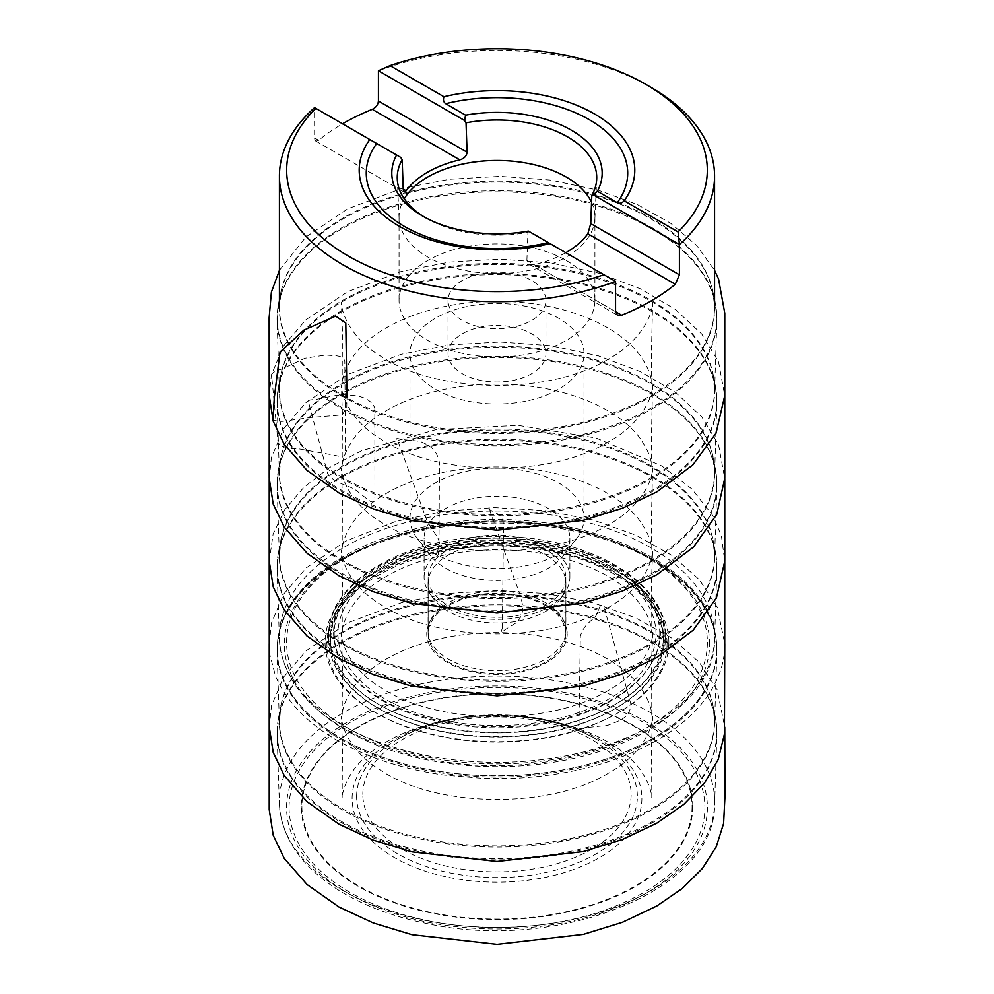 <?xml version="1.0" encoding="UTF-8"?>
<svg xmlns="http://www.w3.org/2000/svg" width="994" height="994" viewBox="0 0 994 994"><rect width="100%" height="100%" fill="white"/><g stroke="black" fill="none" stroke-linecap="round" stroke-linejoin="round"><path stroke-width="0.75" stroke-dasharray="4.97 3.73" d="M448.306 605.669A68.847 39.748 0 0 0 523.341 614.28A68.847 39.748 0 0 0 565.847 577.564A68.847 39.748 0 0 0 497 537.804A68.847 39.748 0 0 0 428.141 577.564A68.847 39.748 0 0 0 448.306 605.669M428.141 633.812L428.141 577.564L428.141 633.812A68.847 39.748 0 0 0 497 673.572A68.847 39.748 0 0 0 565.847 633.812A68.847 39.748 0 0 0 497 594.064A68.847 39.748 0 0 0 428.141 633.812M567.226 633.812A70.226 40.543 180 0 1 487.88 674.019A70.226 40.543 180 0 1 429.122 623.375A70.226 40.543 180 0 1 496.988 593.269A70.226 40.543 180 0 1 564.853 623.375A70.226 40.543 180 0 1 567.226 633.812M428.066 630.892A68.921 39.797 0 0 0 496.988 670.677A68.921 39.797 0 0 0 565.909 630.892A68.921 39.797 0 0 0 563.598 620.641A68.921 39.797 0 0 0 496.988 591.095A68.921 39.797 0 0 0 430.39 620.641A68.921 39.797 0 0 0 428.066 630.892L428.066 583.205A68.921 39.797 0 0 0 433.421 598.574A68.921 39.797 0 0 0 496.988 622.989A68.921 39.797 0 0 0 560.566 598.574A68.921 39.797 0 0 0 565.909 583.205A68.921 39.797 0 0 0 496.988 543.407A68.921 39.797 0 0 0 428.066 583.205M424.103 577.278A72.885 42.083 180 0 1 496.988 535.194A72.885 42.083 180 0 1 569.885 577.278A72.885 42.083 180 0 1 564.219 593.53A72.885 42.083 180 0 1 496.988 619.361A72.885 42.083 180 0 1 429.756 593.53A72.885 42.083 180 0 1 424.103 577.278L424.103 538.375A72.885 42.083 180 0 1 496.988 496.292A72.885 42.083 180 0 1 569.885 538.375A72.885 42.083 180 0 1 563.523 555.559A72.885 42.083 180 0 1 496.988 580.459A72.885 42.083 180 0 1 430.452 555.559A72.885 42.083 180 0 1 424.103 538.375M409.963 518.371A87.037 50.247 180 0 1 496.988 468.124A87.037 50.247 180 0 1 584.025 518.371A87.037 50.247 180 0 1 576.445 538.885A87.037 50.247 180 0 1 435.447 553.906A87.037 50.247 180 0 1 417.542 538.885A87.037 50.247 180 0 1 409.963 518.371L409.963 353.752A87.037 50.247 180 0 1 496.988 303.493A87.037 50.247 180 0 1 584.025 353.752A87.037 50.247 180 0 1 530.299 400.172A87.037 50.247 180 0 1 435.447 389.275A87.037 50.247 180 0 1 409.963 353.752M448.033 353.752A48.954 28.267 180 0 1 496.988 325.485A48.954 28.267 180 0 1 545.942 353.752A48.954 28.267 180 0 1 496.988 382.007A48.954 28.267 180 0 1 448.033 353.752L448.033 300.449A48.954 28.267 180 0 1 478.251 274.332A48.954 28.267 180 0 1 531.604 280.47A48.954 28.267 180 0 1 545.942 300.449A48.954 28.267 180 0 1 496.988 328.716A48.954 28.267 180 0 1 448.033 300.449M566.245 260.465A97.934 56.546 180 0 1 594.921 300.449A97.934 56.546 180 0 1 534.474 352.684A97.934 56.546 180 0 1 427.743 340.433A97.934 56.546 180 0 1 399.054 300.449A97.934 56.546 180 0 1 459.514 248.214A97.934 56.546 180 0 1 566.245 260.465M591.554 202.316A97.934 56.546 180 0 1 594.921 217.015A97.934 56.546 180 0 1 594.897 218.506A97.934 56.546 180 0 1 533.269 269.536A97.934 56.546 180 0 1 427.743 256.999A97.934 56.546 180 0 1 399.091 218.506A97.934 56.546 180 0 1 399.054 217.015A97.934 56.546 180 0 1 404.272 198.8M400.731 157.4L314.551 107.638L314.638 139.023L316.042 141.173L318.689 140.291A217.587 125.617 180 0 1 342.532 123.79M378.428 70.76A217.587 125.617 180 0 1 650.846 87.261M424.587 217.189A99.748 57.59 0 0 0 426.463 218.295L426.463 218.295A99.748 57.59 0 0 0 527.938 232.323L529.38 231.664L528.386 231.093M565.785 252.687A98.157 56.67 180 0 1 534.2 264.715L615.559 311.681L526.895 260.49L528.994 264.155L534.2 264.715M526.895 260.49L527.938 232.323M337.972 633.812A159.015 91.808 0 0 0 576.495 713.319A159.015 91.808 0 0 0 576.495 554.304A159.015 91.808 0 0 0 337.972 633.812M328.728 639.477A168.259 97.151 180 0 1 378.006 570.78A168.259 97.151 180 0 1 615.969 570.78A168.259 97.151 180 0 1 665.247 639.477A168.259 97.151 180 0 1 496.988 736.616A168.259 97.151 180 0 1 328.728 639.477L328.728 635.303A168.259 97.151 0 0 0 496.988 732.441A168.259 97.151 0 0 0 665.247 635.303A168.259 97.151 0 0 0 496.988 538.152A168.259 97.151 0 0 0 328.728 635.303C326.777 580.757 409.416 534.548 499.634 536.636C588.001 536.263 667.061 581.925 665.247 635.303L665.247 639.477M668.875 642.435A171.887 99.238 0 0 0 618.541 572.258A171.887 99.238 0 0 0 375.446 572.258A171.887 99.238 0 0 0 431.21 734.119A171.887 99.238 0 0 0 668.875 642.435M615.559 281.426L529.38 231.664M663.445 640.919L663.445 636.781A166.445 96.095 180 0 1 497 732.876A166.445 96.095 180 0 1 330.542 636.781A166.445 96.095 180 0 1 379.298 568.829A166.445 96.095 180 0 1 614.69 568.829A166.445 96.095 180 0 1 663.445 636.781L663.445 640.919A166.445 96.095 0 0 0 497 544.824A166.445 96.095 0 0 0 330.542 640.919A166.445 96.095 0 0 0 497 737.026A166.445 96.095 0 0 0 663.445 640.919C665.135 599.357 609.036 557.808 534.561 548.812C434.043 533.132 326.206 583.925 330.542 640.919L330.542 636.781M659.817 633.812A162.817 94.008 0 0 0 612.13 567.35A162.817 94.008 0 0 0 381.858 567.35A162.817 94.008 0 0 0 434.689 720.662A162.817 94.008 0 0 0 659.817 633.812M289.068 807.488A207.92 120.038 0 0 0 497 927.539A207.92 120.038 0 0 0 704.92 807.488A207.92 120.038 0 0 0 497 687.45A207.92 120.038 0 0 0 289.068 807.488M272.903 420.263L280.755 421.58L311.383 417.443L341.998 414.983L346.732 408.074L346.968 397.774M345.502 450.667L344.819 361.779C343.502 354.063 332.431 356.225 326.181 354.933L304.996 358.262L281.998 368.973C274.891 370.849 271.437 373.073 271.635 375.633L278.072 442.939C282.147 447.176 288.471 449.064 297.032 448.58L333.152 455.053C337.438 455.749 346.421 459.514 345.502 450.667M579.005 724.638L580.322 636.272C584.298 622.43 595.108 619.759 597.034 613.696L599.519 607.496C600.227 605.781 601.78 603.085 604.924 610.055L630.855 704.063C630.382 718.625 618.131 720.961 607.806 725.322L589.305 727.335C584.31 727.446 575.675 731.497 579.005 724.638M374.924 497.025L374.813 408.025C369.147 395.065 352.758 395.289 340.457 394.618L317.285 399.178C312.203 399.725 305.059 399.948 308.836 403.328L327.747 474.014C335.86 484.612 351.106 485.383 357.728 491.67L366.662 498.665C368.873 500.218 374.34 505.909 374.924 497.025M438.926 551.968L439.497 463.042C436.888 448.803 428.998 445.275 419.953 441.299L402.359 439.547C398.569 438.727 393.537 437.062 398.184 441.746L426.612 519.763C432.974 532.598 439.224 536.685 439.41 544.041L437.385 552.092C436.664 553.882 436.776 560.442 438.926 551.968M502.343 628.307L503.362 539.58C503.747 525.068 504.293 520.632 499.671 514.991L490.054 509.897C488.066 508.369 485.743 505.797 490.191 511.599L520.794 596.86C524.484 610.925 522.198 615.51 517.116 622.256L506.567 628.767C503.61 630.097 499.336 636.148 502.343 628.307M279.413 306.798A217.587 125.617 0 0 0 496.988 432.415A217.587 125.617 0 0 0 714.574 306.798A217.587 125.617 0 0 0 496.988 181.181A217.587 125.617 0 0 0 279.413 306.798L281.004 292.149A217.686 125.679 180 0 1 496.988 182.138A217.686 125.679 180 0 1 712.984 292.149A217.686 125.679 180 0 1 714.686 307.817A217.686 125.679 180 0 1 496.988 433.508A217.686 125.679 180 0 1 279.302 307.817A217.686 125.679 180 0 1 281.004 292.149L278.892 301.816A219.811 126.909 0 0 0 277.177 317.645A219.811 126.909 0 0 0 496.988 444.554A219.811 126.909 0 0 0 716.798 317.645A219.811 126.909 0 0 0 715.084 301.816A219.811 126.909 0 0 0 496.988 190.736A219.811 126.909 0 0 0 278.892 301.816L277.115 321.211A219.922 126.971 180 0 1 277.077 318.826A219.922 126.971 180 0 1 496.988 191.854A219.922 126.971 180 0 1 716.91 318.826A219.922 126.971 180 0 1 716.873 321.211A219.922 126.971 180 0 1 496.988 445.797A219.922 126.971 180 0 1 277.115 321.211L279.389 391.363A217.636 125.654 0 0 0 496.988 514.643A217.636 125.654 0 0 0 714.587 391.363A217.636 125.654 0 0 0 499.038 263.348A217.636 125.654 0 0 0 279.351 389.002A217.636 125.654 0 0 0 279.389 391.363L280.743 375.459A217.723 125.704 180 0 1 496.988 264.416A217.723 125.704 180 0 1 713.232 375.459A217.723 125.704 180 0 1 714.723 390.12A217.723 125.704 180 0 1 496.988 515.824A217.723 125.704 180 0 1 279.264 390.12A217.723 125.704 180 0 1 280.743 375.459L278.668 385.684A219.823 126.909 0 0 0 277.164 400.483A219.823 126.909 0 0 0 496.988 527.404A219.823 126.909 0 0 0 716.811 400.483A219.823 126.909 0 0 0 715.32 385.684A219.823 126.909 0 0 0 496.988 273.574A219.823 126.909 0 0 0 278.668 385.684L277.115 403.999A219.922 126.971 180 0 1 277.077 401.613A219.922 126.971 180 0 1 496.988 274.642A219.922 126.971 180 0 1 716.91 401.613A219.922 126.971 180 0 1 716.873 403.999A219.922 126.971 180 0 1 496.988 528.584A219.922 126.971 180 0 1 277.115 403.999L279.401 474.175A217.636 125.654 0 0 0 496.988 597.456A217.636 125.654 0 0 0 714.587 474.175A217.636 125.654 0 0 0 499.038 346.173A217.636 125.654 0 0 0 279.351 471.815A217.636 125.654 0 0 0 279.401 474.175L280.755 458.271A217.723 125.704 180 0 1 496.988 347.229A217.723 125.704 180 0 1 713.232 458.271A217.723 125.704 180 0 1 714.723 472.933A217.723 125.704 180 0 1 496.988 598.636A217.723 125.704 180 0 1 279.264 472.933A217.723 125.704 180 0 1 280.755 458.271L278.668 468.497A219.823 126.909 0 0 0 277.164 483.308A219.823 126.909 0 0 0 496.988 610.217A219.823 126.909 0 0 0 716.811 483.308A219.823 126.909 0 0 0 715.307 468.497A219.823 126.909 0 0 0 496.988 356.386A219.823 126.909 0 0 0 278.668 468.497L277.115 486.811A219.922 126.971 180 0 1 277.077 484.426A219.922 126.971 180 0 1 496.988 357.455A219.922 126.971 180 0 1 716.91 484.426A219.922 126.971 180 0 1 716.873 486.811A219.922 126.971 180 0 1 496.988 611.397A219.922 126.971 180 0 1 277.115 486.811L279.401 556.988A217.636 125.654 0 0 0 496.988 680.269A217.636 125.654 0 0 0 714.587 556.988A217.636 125.654 0 0 0 499.038 428.986A217.636 125.654 0 0 0 279.364 554.627A217.636 125.654 0 0 0 279.401 556.988L280.755 541.084A217.723 125.704 180 0 1 496.988 430.042A217.723 125.704 180 0 1 713.232 541.084A217.723 125.704 180 0 1 714.711 555.745A217.723 125.704 180 0 1 496.988 681.449A217.723 125.704 180 0 1 279.264 555.745A217.723 125.704 180 0 1 280.755 541.084L278.668 551.31A219.823 126.909 0 0 0 277.164 566.12A219.823 126.909 0 0 0 496.988 693.029A219.823 126.909 0 0 0 716.811 566.12A219.823 126.909 0 0 0 715.307 551.31A219.823 126.909 0 0 0 496.988 439.199A219.823 126.909 0 0 0 278.668 551.31L277.115 569.624A219.91 126.971 180 0 1 494.925 440.28A219.91 126.971 180 0 1 716.91 567.239A219.91 126.971 180 0 1 716.86 569.624A219.91 126.971 180 0 1 496.988 694.197A219.91 126.971 180 0 1 277.115 569.624L279.376 639.03A217.649 125.666 0 0 0 496.988 762.336A217.649 125.666 0 0 0 714.611 639.03A217.649 125.666 0 0 0 714.649 636.669A217.649 125.666 0 0 0 494.95 511.015A217.649 125.666 0 0 0 279.376 639.03C281.377 672.118 300.511 700.422 336.78 723.943C361.717 739.772 391.45 751.216 425.991 758.273C557.51 787.695 715.891 725.955 714.611 639.03L716.91 567.077L715.307 551.31L713.232 541.084L714.587 556.988L716.91 484.264L715.307 468.497L713.232 458.271L714.587 474.175L716.91 401.452L715.32 385.684L713.232 375.459L714.587 391.363L716.91 318.676L715.084 301.816L712.984 292.149L714.574 306.798M333.599 632.519A163.401 94.331 0 0 0 578.694 714.214A163.401 94.331 0 0 0 578.694 550.813A163.401 94.331 0 0 0 333.599 632.519M707.393 642.435A210.405 121.479 180 0 1 391.785 747.637A210.405 121.479 180 0 1 391.785 537.232A210.405 121.479 180 0 1 707.393 642.435M318.689 140.291L314.551 137.905M286.57 807.488A210.417 121.492 180 0 1 602.202 702.273A210.417 121.492 180 0 1 602.202 912.703A210.417 121.492 180 0 1 286.57 807.488M714.674 801.723A217.674 125.666 0 0 0 497 676.057A217.674 125.666 0 0 0 279.326 801.723A217.674 125.666 0 0 0 279.364 804.084A217.674 125.666 0 0 0 497 927.402A217.674 125.666 0 0 0 714.624 804.084A217.674 125.666 0 0 0 714.674 801.723M692.793 806.556A195.793 113.043 0 0 0 399.091 708.66A195.793 113.043 0 0 0 399.091 904.453A195.793 113.043 0 0 0 692.793 806.556M692.085 806.482A195.097 112.633 180 0 1 399.451 904.018A195.097 112.633 180 0 1 399.451 708.933A195.097 112.633 180 0 1 692.085 806.482M716.91 732.864A219.91 126.971 180 0 1 716.873 735.249A219.91 126.971 180 0 1 497 859.835A219.91 126.971 180 0 1 277.115 735.249A219.91 126.971 180 0 1 494.925 605.905A219.91 126.971 180 0 1 716.91 732.864M277.177 731.746A219.823 126.909 0 0 0 497 858.654A219.823 126.909 0 0 0 716.811 731.746A219.823 126.909 0 0 0 715.32 716.935A219.823 126.909 0 0 0 497 604.824A219.823 126.909 0 0 0 278.68 716.935A219.823 126.909 0 0 0 277.177 731.746M714.723 721.371A217.723 125.704 180 0 1 497 847.074A217.723 125.704 180 0 1 279.264 721.371A217.723 125.704 180 0 1 280.755 706.709A217.723 125.704 180 0 1 497 595.667A217.723 125.704 180 0 1 713.232 706.709A217.723 125.704 180 0 1 714.723 721.371M279.364 720.252A217.636 125.654 0 0 0 279.401 722.613A217.636 125.654 0 0 0 497 845.906A217.636 125.654 0 0 0 714.587 722.613A217.636 125.654 0 0 0 499.038 594.611A217.636 125.654 0 0 0 279.364 720.252M716.91 650.051A219.922 126.971 180 0 1 716.873 652.437A219.922 126.971 180 0 1 497 777.022A219.922 126.971 180 0 1 277.115 652.437A219.922 126.971 180 0 1 277.077 650.051A219.922 126.971 180 0 1 497 523.08A219.922 126.971 180 0 1 716.91 650.051M277.177 648.933A219.823 126.909 0 0 0 497 775.842A219.823 126.909 0 0 0 716.811 648.933A219.823 126.909 0 0 0 715.307 634.073A219.823 126.909 0 0 0 497 522.012A219.823 126.909 0 0 0 278.68 634.073A219.823 126.909 0 0 0 277.177 648.933M716.798 648.834A219.798 126.897 180 0 1 497 775.742A219.798 126.897 180 0 1 277.189 648.834A219.798 126.897 180 0 1 278.705 633.986A219.798 126.897 180 0 1 497 521.937A219.798 126.897 180 0 1 715.282 633.986A219.798 126.897 180 0 1 716.798 648.834M709.641 643.888A212.654 122.771 0 0 0 390.667 537.555A212.654 122.771 0 0 0 390.667 750.209A212.654 122.771 0 0 0 709.641 643.888M356.622 796.529A140.365 81.036 180 0 1 396.544 739.921A140.365 81.036 180 0 1 597.444 739.921A140.365 81.036 180 0 1 549.918 871.589A140.365 81.036 180 0 1 356.622 796.529M352.1 798.505A144.9 83.658 180 0 1 497 714.86A144.9 83.658 180 0 1 641.888 798.505A144.9 83.658 180 0 1 497 882.163A144.9 83.658 180 0 1 352.1 798.505M362.822 794.417A134.178 77.47 180 0 1 564.083 727.335A134.178 77.47 180 0 1 564.083 861.5A134.178 77.47 180 0 1 362.822 794.417M667.073 643.888A170.073 98.195 180 0 1 411.951 728.925A170.073 98.195 180 0 1 411.951 558.852A170.073 98.195 180 0 1 667.073 643.888M565.847 633.812L565.847 577.564M430.39 620.641L429.122 623.375M563.598 620.641L564.853 623.375M565.909 630.892L565.909 583.205M560.566 598.574L564.219 593.53M433.421 598.574L429.756 593.53M569.885 577.278L569.885 538.375M563.523 555.559L576.445 538.885M430.452 555.559L417.542 538.885M584.025 518.371L584.025 353.752M545.942 353.752L545.942 300.449M594.921 300.449L594.921 217.015M399.054 300.449L399.054 217.015M594.897 218.506L596.698 179.106M399.091 218.506L397.277 179.106M426.463 218.295L422.612 216.071M550.502 243.865C489.62 259.583 412.473 245.319 378.279 210.566M378.006 570.78L375.446 572.258M615.969 570.78L618.541 572.258M315.558 140.937L404.123 192.066M528.994 264.155L617.56 315.284M279.364 804.084C281.364 837.184 300.499 865.488 336.767 889.009C361.704 904.838 391.45 916.282 425.991 923.339C557.51 952.761 715.916 891.009 714.624 804.084L716.91 732.702L715.32 716.935L713.232 706.709L714.587 722.613L716.873 652.437L715.282 633.986C702.534 556.081 563.461 503.076 440.802 524.062C356.287 536.611 288.819 580.72 278.705 633.986L277.115 652.437L279.401 722.613L280.755 706.709L278.68 716.935L277.115 735.249L279.364 804.084M396.544 739.921C447.437 707.827 546.551 707.827 597.444 739.921C578.918 729.099 557.149 721.768 532.125 717.954C497.41 712.984 464.049 715.195 432.055 724.626C418.921 728.614 407.08 733.709 396.544 739.921M381.858 567.35L379.298 568.829M612.13 567.35L614.69 568.829M269.212 727.136L271.486 705.752L283.712 676.951L306.214 650.772L348.223 622.666L401.899 602.538L448.679 593.443L497.733 590.424L546.737 593.629L593.43 602.898L635.924 617.982L671.795 638.123L699.341 662.426L717.183 689.824L724.763 727.148M608.514 773.133C548.228 809.973 434.937 807.501 379.994 769.816C355.989 755.552 341.787 732.044 341.377 716.326L342.408 745.562L342.172 797.921C342.595 789.447 346.769 779.607 354.721 768.399C364.686 755.552 379.298 744.581 398.557 735.485C428.874 721.619 463.452 714.947 502.281 715.431C537.195 716.301 568.257 722.986 595.468 735.498C614.714 744.605 629.326 755.577 639.279 768.424C647.218 779.631 651.393 789.46 651.803 797.921L651.579 744.928L652.611 716.326C652.549 730.652 639.241 756.161 608.514 773.133M279.413 270.318L305.841 237.044L347.714 208.852L401.278 188.636L449.561 179.255L500.218 176.36L550.713 180.1L598.525 190.264L637.39 204.578L670.552 223.19L696.632 245.381L714.574 270.331M608.514 359.07C548.228 395.91 434.937 393.438 379.994 355.753C356.001 341.501 341.787 317.981 341.364 302.275L342.383 330.232L342.172 383.858C342.582 375.384 346.769 365.543 354.709 354.336C364.674 341.489 379.286 330.517 398.544 321.422C428.899 307.544 463.502 300.859 502.38 301.368C537.369 302.251 568.469 308.972 595.679 321.534C614.913 330.654 629.488 341.638 639.403 354.498C647.256 365.655 651.393 375.446 651.816 383.858L651.343 357.666L652.611 302.275C652.561 316.577 639.241 342.098 608.514 359.07M724.725 645.404L724.725 645.665C724.589 654.04 723.272 662.054 720.787 669.683C711.456 697.428 690.134 720.985 656.81 740.368C617.895 762.311 571.687 774.885 518.185 778.091L484.612 778.476L443.486 774.947C415.678 770.984 389.996 764.212 366.438 754.632C320.379 735.498 290.099 709.393 275.599 676.305L269.921 655.009L269.25 645.404M269.212 561.523L273.114 534.039L284.806 509.636L303.99 487.184L329.958 467.329L361.791 450.717L435.881 429.656L517.961 425.357L596.139 438.031L661.731 465.913L691.986 489.085L712.897 515.712L721.433 535.94L724.763 561.56M608.452 607.533C552.627 641.565 448.741 642.857 390.356 610.204C373.346 601.097 360.611 590.573 352.124 578.632C345.452 568.866 341.861 559.336 341.327 550.042L342.383 578.545L342.172 632.346C342.644 620.368 352.92 599.891 370.588 586.882C400.657 563.946 440.839 551.583 491.135 549.806C532.287 549.247 568.469 556.615 599.68 571.91C635.303 588.87 651.691 617.075 651.803 632.346L651.604 578.135L652.66 550.042C652.201 558.094 649.355 566.481 644.124 575.228C636.62 587.255 624.729 598.015 608.452 607.533M269.225 643.727L271.511 622.828L283.762 594.039L306.301 567.872L345.676 541.158L395.637 521.477L443.672 511.289L494.391 507.611L545.234 510.618L593.654 520.148L636.123 535.257L671.956 555.435L699.453 579.75L717.246 607.16L724.763 643.739M608.514 690.321C548.228 727.161 434.937 724.688 379.994 687.003C355.989 672.739 341.787 649.231 341.377 633.501L342.433 663.532L342.172 715.108C342.595 706.635 346.769 696.782 354.734 685.574C364.699 672.727 379.31 661.755 398.582 652.66C425.78 640.161 456.83 633.476 491.719 632.619C530.548 632.134 565.114 638.819 595.418 652.673C614.677 661.768 629.301 672.739 639.266 685.574C647.206 696.794 651.393 706.635 651.803 715.108L651.579 662.327L652.611 633.501C652.549 647.839 639.241 673.348 608.514 690.321M269.212 395.923L271.387 374.924L283.464 346.086L305.817 319.869L347.689 291.677L401.253 271.461L449.524 262.081L500.168 259.173L550.639 262.901L598.45 273.064L640.31 288.745L675.336 309.42L701.851 334.121L718.55 361.804L724.775 395.923M608.514 441.883C548.228 478.723 434.937 476.25 379.994 438.565C356.001 424.326 341.787 400.793 341.377 385.1L342.383 413.231L342.172 466.671C342.595 458.197 346.769 448.356 354.709 437.149C364.674 424.301 379.286 413.33 398.544 404.235C428.899 390.356 463.515 383.672 502.392 384.181C537.369 385.063 568.481 391.785 595.692 404.359C614.926 413.479 629.488 424.463 639.403 437.323C647.256 448.48 651.393 458.259 651.803 466.671L651.343 440.566L652.611 385.1C652.561 399.389 639.241 424.91 608.514 441.883M269.212 478.735L271.374 457.762L283.452 428.923L305.804 402.694L347.664 374.502L401.216 354.286L449.474 344.893L500.106 341.998L550.577 345.701L598.376 355.852L640.248 371.532L675.286 392.195L701.814 416.896L718.525 444.579L724.775 478.735M608.514 524.695C548.228 561.535 434.937 559.063 379.994 521.378C356.014 507.139 341.799 483.606 341.377 467.913L342.396 496.205L342.172 549.483C342.582 541.071 346.72 531.293 354.572 520.148C364.487 507.288 379.049 496.292 398.271 487.172C425.494 474.598 456.594 467.876 491.583 466.994C530.473 466.484 565.089 473.169 595.443 487.048C614.702 496.143 629.314 507.114 639.266 519.961C647.206 531.169 651.393 541.009 651.803 549.483L651.343 523.453L652.611 467.913C652.549 482.202 639.229 507.723 608.514 524.695"/><path stroke-width="1.49" d="M404.272 198.8A97.934 56.546 180 0 1 500.168 160.494A97.934 56.546 180 0 1 591.554 202.316M279.413 306.798L279.413 176.087A217.587 125.617 180 0 1 314.551 107.638L315.893 108.408A210.33 121.43 0 0 0 348.273 256.03A210.33 121.43 0 0 0 603.954 274.729L550.042 243.592A137.806 79.557 0 0 1 378.279 210.566A137.806 79.557 0 0 1 369.805 139.545L400.731 157.4L402.172 159.699A99.748 57.59 0 0 0 397.277 179.106A99.748 57.59 0 0 0 424.587 217.189M342.532 123.79A217.587 125.617 180 0 1 372.303 109.328C375.981 107.538 378.018 104.768 378.428 101.028L378.428 70.76L390.021 65.616L443.945 96.741A137.806 79.557 0 0 1 594.437 113.912A137.806 79.557 0 0 1 624.17 200.8L678.082 231.925A210.33 121.43 0 0 0 645.715 84.304A210.33 121.43 0 0 0 390.021 65.616M645.715 84.304L650.846 87.261A217.587 125.617 180 0 1 714.574 176.087A217.587 125.617 180 0 1 679.424 244.549L679.424 274.804L675.299 284.259A217.587 125.617 180 0 1 621.685 315.222L617.386 315.185L615.559 311.681L615.559 281.426A217.587 125.617 180 0 1 393.202 286.496A217.587 125.617 180 0 1 279.413 176.087M315.893 108.408L369.805 139.545M615.559 281.426L603.954 274.729M678.082 231.925L679.424 244.549L593.244 194.787L591.815 195.445A99.748 57.59 0 0 0 596.698 179.106A99.748 57.59 0 0 0 466.037 122.821L464.608 120.522L465.602 115.167A105.19 60.733 180 0 1 571.364 130.189A105.19 60.733 180 0 1 597.382 191.258L593.244 194.787M402.172 159.699L403.216 189.096L406.161 190.786L404.123 192.066L403.216 189.096M406.161 190.786A98.157 56.67 180 0 1 459.787 159.835L372.303 109.328M378.428 101.028L467.093 152.219C466.571 156.083 464.136 158.63 459.787 159.835M467.093 152.219L466.037 122.821M591.815 195.445L590.759 223.613L679.424 274.804M675.299 284.259L587.814 233.752L590.759 223.613M587.814 233.752A98.157 56.67 180 0 1 565.785 252.687M550.042 243.592L528.386 231.093A105.19 60.733 180 0 1 422.612 216.071A105.19 60.733 180 0 1 396.594 155.002M624.17 200.8C621.971 203.211 619.672 203.857 617.249 202.726L597.382 191.258M465.602 115.167L445.734 103.699C443.548 102.171 442.951 99.847 443.945 96.741M464.608 120.522L378.428 70.76M346.968 397.774L345.8 323.087L335.624 316.104L303.791 330.182L279.997 352.075L274.294 397.724L272.903 420.263M548.253 242.561A130.736 75.482 180 0 1 404.546 226.495A130.736 75.482 180 0 1 376.726 143.534M445.734 103.699A130.736 75.482 180 0 1 589.43 119.765A130.736 75.482 180 0 1 617.249 202.726M615.559 311.681L621.685 315.222M714.574 306.798L714.574 176.087M724.763 727.148L724.949 796.877L723.607 823.492L716.252 846.776L702.36 868.52L682.331 888.437L656.81 905.981L622.393 922.295L583.304 934.372L496.988 944.3L411.889 934.658L373.222 922.929L339.053 907.05L307.059 884.511L284.185 858.307L273.213 835.295L269.212 809.526L269.212 727.136M714.574 270.331L718.563 279.041L724.775 313.16L724.775 395.575L716.04 433.16L692.88 464.881L656.81 491.918L622.393 508.232L583.304 520.309L496.988 530.237L411.889 520.595L373.222 508.866L339.053 492.987L307.047 470.448L284.172 444.243L273.201 421.22L269.2 395.463L269.138 317.645L271.387 292.087L279.413 270.318M269.25 645.404L269.212 561.523M724.763 561.56L724.725 645.404M724.763 643.739L724.452 733.982L718.277 759.366L704.609 782.862L683.86 804.345L656.81 823.169L622.393 839.483L583.304 851.56L496.988 861.487L411.889 851.846L373.222 840.116L339.053 824.237L307.059 801.698L284.185 775.494L273.213 752.483L269.212 726.713L269.225 643.727M724.775 395.923L724.775 478.276L716.773 514.383L693.576 546.986L656.81 574.731L622.393 591.045L583.304 603.122L496.988 613.049L411.889 603.408L373.222 591.678L339.053 575.799L307.059 553.26L284.185 527.056L273.201 504.033L269.2 478.276L269.212 395.923M724.775 478.735L724.775 561.138L716.425 597.953L693.24 630.134L656.81 657.543L622.393 673.857L583.304 685.935L496.988 695.862L411.889 686.22L373.222 674.491L339.053 658.612L307.059 636.073L284.185 609.869L273.213 586.858L269.212 561.088L269.212 478.735"/></g></svg>

